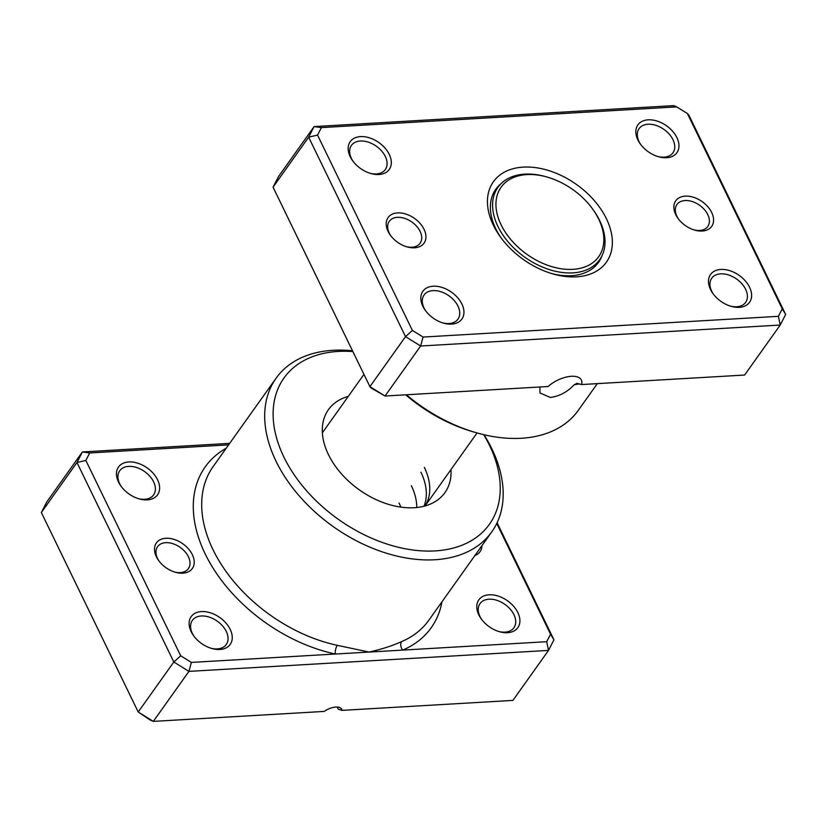 <?xml version="1.0" encoding="UTF-8"?>
<svg xmlns="http://www.w3.org/2000/svg" width="827" height="827" viewBox="0 0 827 827"><rect width="100%" height="100%" fill="white"/><g stroke="black" fill="none" stroke-linecap="round" stroke-linejoin="round"><path stroke-width="1.24" d="M711.706 212.529A22.071 14.628 -144.5 0 1 694.597 230.082A22.071 14.628 -144.5 0 1 677.84 218.152A22.071 14.628 -144.5 0 1 675.752 214.627A22.071 14.628 -144.5 0 1 685.252 196.123A22.071 14.628 -144.5 0 1 711.706 212.529M693.822 229.844A18.918 12.529 35.5 0 0 707.767 226.474A18.918 12.529 35.5 0 0 707.767 214.606A18.918 12.529 35.5 0 0 692.364 201.592A18.918 12.529 35.5 0 0 676.951 204.527A18.918 12.529 35.5 0 0 676.951 216.405A18.918 12.529 35.5 0 0 678.326 218.804M424.044 229.306A22.071 14.628 -144.5 0 1 406.936 246.859A22.071 14.628 -144.5 0 1 390.179 234.93A22.071 14.628 -144.5 0 1 388.08 231.405A22.071 14.628 -144.5 0 1 397.591 212.901A22.071 14.628 -144.5 0 1 424.044 229.306M406.16 246.622A18.918 12.529 35.5 0 0 420.095 243.252A18.918 12.529 35.5 0 0 420.106 231.384A18.918 12.529 35.5 0 0 404.692 218.369A18.918 12.529 35.5 0 0 389.279 221.305A18.918 12.529 35.5 0 0 389.279 233.183A18.918 12.529 35.5 0 0 390.654 235.581M579.396 383.924L574.217 384.731L577.122 383.377L581.515 384.555A21.44 10.213 154.1 0 0 581.36 380.017A21.44 10.213 154.1 0 0 571.395 376.295A21.44 10.213 154.1 0 0 548.125 386.509L385.031 396.019L420.633 346.006L405.519 336.641L308.657 137.158L314.095 126.593L673.674 105.618L676.703 106.879L321.383 127.606L317.537 135.08L412.394 330.428L423.083 337.054L778.414 316.327L782.249 308.853L687.392 113.516L676.703 106.879M576.553 383.356L577.122 383.377M574.217 384.731C567.456 391.957 559.497 396.195 550.348 397.467L539.99 392.97L539.917 386.984M389.259 154.411A23.962 15.878 -144.5 0 1 370.692 173.474A23.962 15.878 -144.5 0 1 352.498 160.521A23.962 15.878 -144.5 0 1 350.214 156.696A23.962 15.878 -144.5 0 1 360.541 136.6A23.962 15.878 -144.5 0 1 389.259 154.411M369.917 173.236A20.809 13.79 35.5 0 0 385.32 169.545A20.809 13.79 35.5 0 0 385.32 156.489A20.809 13.79 35.5 0 0 368.377 142.172A20.809 13.79 35.5 0 0 351.423 145.407A20.809 13.79 35.5 0 0 351.413 158.464A20.809 13.79 35.5 0 0 352.974 161.172M676.92 137.644A23.962 15.878 -144.5 0 1 658.354 156.696A23.962 15.878 -144.5 0 1 640.16 143.743A23.962 15.878 -144.5 0 1 637.886 139.918A23.962 15.878 -144.5 0 1 648.203 119.832A23.962 15.878 -144.5 0 1 676.92 137.644M657.579 156.458A20.809 13.79 35.5 0 0 672.982 152.768A20.809 13.79 35.5 0 0 672.992 139.711A20.809 13.79 35.5 0 0 656.038 125.394A20.809 13.79 35.5 0 0 639.085 128.63A20.809 13.79 35.5 0 0 639.085 141.686A20.809 13.79 35.5 0 0 640.636 144.394M749.572 287.248A23.962 15.878 -144.5 0 1 730.996 306.3A23.962 15.878 -144.5 0 1 712.802 293.347A23.962 15.878 -144.5 0 1 710.527 289.522A23.962 15.878 -144.5 0 1 720.844 269.437A23.962 15.878 -144.5 0 1 749.572 287.248M730.22 306.062A20.809 13.79 35.5 0 0 745.634 302.372A20.809 13.79 35.5 0 0 745.634 289.316A20.809 13.79 35.5 0 0 728.68 274.998A20.809 13.79 35.5 0 0 711.727 278.234A20.809 13.79 35.5 0 0 711.727 291.3A20.809 13.79 35.5 0 0 713.277 293.998M461.9 304.026A23.962 15.878 -144.5 0 1 443.334 323.078A23.962 15.878 -144.5 0 1 425.14 310.125A23.962 15.878 -144.5 0 1 422.866 306.3A23.962 15.878 -144.5 0 1 433.183 286.214A23.962 15.878 -144.5 0 1 461.9 304.026M442.559 322.84A20.809 13.79 35.5 0 0 457.962 319.15A20.809 13.79 35.5 0 0 457.962 306.093A20.809 13.79 35.5 0 0 441.018 291.776A20.809 13.79 35.5 0 0 424.065 295.012A20.809 13.79 35.5 0 0 424.065 308.068A20.809 13.79 35.5 0 0 425.616 310.776M606.398 218.669A69.354 45.961 -144.5 0 1 552.643 273.84A69.354 45.961 -144.5 0 1 499.973 236.336A69.354 45.961 -144.5 0 1 493.388 225.264A69.354 45.961 -144.5 0 1 523.253 167.116A69.354 45.961 -144.5 0 1 606.398 218.669M501.017 183.697A63.048 41.784 35.5 0 0 495.797 189.238A63.048 41.784 35.5 0 0 495.786 228.81A63.048 41.784 35.5 0 0 500.914 237.628M551.113 273.386A63.048 41.784 35.5 0 0 598.51 262.386A63.048 41.784 35.5 0 0 602.046 255.636M321.383 127.606L314.095 126.593L278.482 176.596L273.055 187.171L369.907 386.643L371.302 388.121L385.031 396.019L369.907 386.643L405.519 336.641L412.394 330.428M687.392 113.516L688.788 114.994L785.65 314.467L780.223 325.042L420.633 346.006L423.083 337.054M581.515 384.555L744.61 375.044L780.223 325.042L778.414 316.327M273.055 187.171L308.657 137.158L317.537 135.08M406.408 394.768A132.413 87.734 35.5 0 0 475.701 432.552A132.413 87.734 35.5 0 0 578.311 410.326L597.321 383.635M475.701 432.552L472.713 431.684A126.107 83.558 -144.5 0 1 405.685 394.81M782.249 308.853L785.65 314.467M547.526 177.174L546.327 176.823A62.418 41.36 35.5 0 0 497.957 187.295A62.418 41.36 35.5 0 0 497.947 226.474A62.418 41.36 35.5 0 0 548.787 269.426A62.418 41.36 35.5 0 0 599.647 259.719A62.418 41.36 35.5 0 0 599.658 220.54A62.418 41.36 35.5 0 0 593.724 210.575L593.011 209.562A59.895 39.686 35.5 0 0 547.526 177.174A59.895 39.686 35.5 0 0 501.09 224.81A59.895 39.686 35.5 0 0 572.894 269.344A59.895 39.686 35.5 0 0 598.696 219.124A59.895 39.686 35.5 0 0 593.011 209.562M192.34 554.669A22.071 14.628 -144.5 0 1 175.231 572.222A22.071 14.628 -144.5 0 1 158.474 560.293A22.071 14.628 -144.5 0 1 156.386 556.767A22.071 14.628 -144.5 0 1 165.886 538.263A22.071 14.628 -144.5 0 1 192.34 554.669M174.456 571.984A18.918 12.529 35.5 0 0 188.401 568.614A18.918 12.529 35.5 0 0 188.401 556.747A18.918 12.529 35.5 0 0 172.998 543.732A18.918 12.529 35.5 0 0 157.585 546.668A18.918 12.529 35.5 0 0 157.585 558.545A18.918 12.529 35.5 0 0 158.96 560.944M481.903 545.706A22.071 14.628 -144.5 0 1 474.915 555.517M348.27 396.391A71.494 47.377 35.5 0 0 323.584 420.023A71.494 47.377 35.5 0 0 328.422 454.561A71.494 47.377 35.5 0 0 436.739 500.604A71.494 47.377 35.5 0 0 450.994 469.55M425.037 505.948A63.048 41.784 35.5 0 0 424.344 467.4M411.339 485.676A63.048 41.784 -144.5 0 1 416.756 507.499M420.922 472.217A63.048 41.784 -144.5 0 1 423.982 506.227M399.007 502.981A63.048 41.784 -144.5 0 1 400.826 507.106M157.564 479.774A23.962 15.878 -144.5 0 1 138.988 498.836A23.962 15.878 -144.5 0 1 120.794 485.883A23.962 15.878 -144.5 0 1 118.519 482.058A23.962 15.878 -144.5 0 1 128.836 461.962A23.962 15.878 -144.5 0 1 157.564 479.774M138.212 498.598A20.809 13.79 35.5 0 0 153.615 494.908A20.809 13.79 35.5 0 0 153.626 481.852A20.809 13.79 35.5 0 0 136.672 467.534A20.809 13.79 35.5 0 0 119.719 470.77A20.809 13.79 35.5 0 0 119.719 483.826A20.809 13.79 35.5 0 0 121.269 486.534M230.206 629.388A23.962 15.878 -144.5 0 1 211.629 648.44A23.962 15.878 -144.5 0 1 193.435 635.487A23.962 15.878 -144.5 0 1 191.161 631.663A23.962 15.878 -144.5 0 1 201.478 611.577A23.962 15.878 -144.5 0 1 230.206 629.388M210.854 648.203A20.809 13.79 35.5 0 0 226.267 644.512A20.809 13.79 35.5 0 0 226.267 631.456A20.809 13.79 35.5 0 0 209.314 617.138A20.809 13.79 35.5 0 0 192.371 620.374A20.809 13.79 35.5 0 0 192.36 633.43A20.809 13.79 35.5 0 0 193.911 636.139M517.867 612.611A23.962 15.878 -144.5 0 1 499.301 631.663A23.962 15.878 -144.5 0 1 481.107 618.71A23.962 15.878 -144.5 0 1 478.833 614.885A23.962 15.878 -144.5 0 1 489.15 594.799A23.962 15.878 -144.5 0 1 517.867 612.611M498.526 631.435A20.809 13.79 35.5 0 0 513.929 627.745A20.809 13.79 35.5 0 0 513.929 614.678A20.809 13.79 35.5 0 0 496.986 600.361A20.809 13.79 35.5 0 0 480.032 603.596A20.809 13.79 35.5 0 0 480.032 616.663A20.809 13.79 35.5 0 0 481.583 619.361M352.871 351.558A126.107 83.558 35.5 0 0 283.94 457.155A126.107 83.558 35.5 0 0 435.105 550.906A126.107 83.558 35.5 0 0 489.419 445.174A126.107 83.558 35.5 0 0 483.712 434.661M484.012 434.723A132.413 87.734 -144.5 0 1 491.807 448.72A132.413 87.734 -144.5 0 1 491.796 531.823A132.413 87.734 -144.5 0 1 383.914 552.415A132.413 87.734 -144.5 0 1 276.063 461.301A132.413 87.734 -144.5 0 1 276.084 378.208A132.413 87.734 -144.5 0 1 352.498 350.782M228.614 444.864L89.678 452.969L85.843 460.443L76.963 462.52L82.39 451.955L46.777 501.958L41.35 512.533L138.212 712.006L153.326 721.382L324.225 711.416A12.612 6.006 154.1 0 1 341.727 709.235A12.612 6.006 154.1 0 1 342.016 710.372L512.905 700.407L548.518 650.404L188.938 671.379L153.326 721.382L150.297 720.121L138.212 712.006L173.825 662.003L76.963 462.52L41.35 512.533M89.678 452.969L82.39 451.955L229.679 443.365M85.843 460.443L180.689 655.79L191.378 662.417L335.359 654.023A6.306 2.584 102 0 1 337.323 645.329L369.049 652.058L546.709 641.7L550.555 634.216L496.758 523.439M191.378 662.417L188.938 671.379L173.825 662.003L180.689 655.79M497.099 522.747L553.945 639.829L548.518 650.404L546.709 641.7M342.016 710.372L338.233 709.152L337.199 707.044M226.236 448.213A138.709 91.911 -144.5 0 0 207.525 558.525A138.709 91.911 -144.5 0 0 335.359 654.023L369.049 652.058C381.392 649.319 392.256 645.825 401.622 641.576A132.413 87.734 35.5 0 0 428.789 620.291L491.796 531.823M553.945 639.829L550.555 634.216M441.938 601.818A138.709 91.911 -144.5 0 1 402.728 650.094A6.306 4.373 67 0 1 401.622 641.576M276.084 378.208L213.077 466.676A132.413 87.734 35.5 0 0 213.056 549.779A132.413 87.734 35.5 0 0 337.323 645.329M322.354 432.79L363.952 374.383M425.078 505.938L477.065 432.935M492.892 194.407L497.957 187.295M594.582 266.821L599.647 259.719"/></g></svg>

